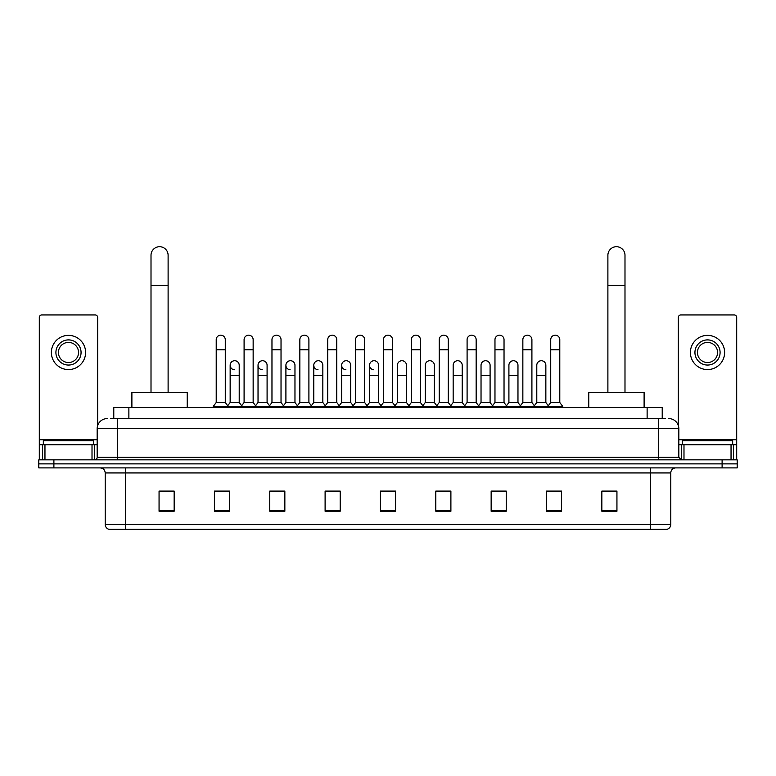 <?xml version="1.0" encoding="UTF-8"?>
<svg xmlns="http://www.w3.org/2000/svg" width="776" height="776" viewBox="0 0 776 776"><rect width="100%" height="100%" fill="white"/><g stroke="black" fill="none" stroke-linecap="round" stroke-linejoin="round"><path stroke-width="1.16" d="M113.781 418.594L113.781 407.526L662.219 407.526L662.219 418.594M110.987 418.594L665.245 418.594M110.755 418.594L117.292 418.594L117.292 428.653L97.165 428.653L97.165 457.336A2.512 2.512 0 0 1 94.653 459.848M107.233 418.594A10.059 10.059 0 0 0 97.165 428.653M668.767 418.594A10.059 10.059 0 0 1 678.835 428.653L678.835 457.336L681.347 459.848M53.893 459.848L38.8 459.848L38.8 463.873L53.893 463.873L38.8 463.873L38.8 467.899L53.893 467.899L53.893 463.873L722.107 463.873L53.893 463.873L53.893 459.848L722.107 459.848L722.107 463.873L737.2 463.873L722.107 463.873L722.107 467.899L53.893 467.899M722.107 467.899L737.2 467.899L737.2 459.848L722.107 459.848M670.784 524.46C670.639 526.875 669.436 528.485 667.156 529.29L650.657 529.29L650.657 524.46L670.784 524.46L670.784 472.933A5.034 5.034 0 0 1 675.809 467.899M650.657 529.29L108.844 529.29A5.034 5.034 0 0 1 105.216 524.46L105.216 472.933C104.925 469.878 103.247 468.2 100.191 467.899M616.939 511.229L616.939 491.101L601.846 491.101L601.846 511.229L616.939 511.229M561.591 511.229L561.591 491.101L546.498 491.101L546.498 511.229L561.591 511.229M506.243 511.229L506.243 491.101L491.15 491.101L491.15 511.229L506.243 511.229M450.895 511.229L450.895 491.101L435.802 491.101L435.802 511.229L450.895 511.229M174.154 511.229L174.154 491.101L159.061 491.101L159.061 511.229L174.154 511.229M229.502 511.229L229.502 491.101L214.409 491.101L214.409 511.229L229.502 511.229M284.85 511.229L284.85 491.101L269.757 491.101L269.757 511.229L284.85 511.229M340.198 511.229L340.198 491.101L325.105 491.101L325.105 511.229L340.198 511.229M395.547 511.229L395.547 491.101L380.453 491.101L380.453 511.229L395.547 511.229M494.467 491.198L504.536 491.198M550.223 491.198L560.282 491.198M327.22 491.198L337.279 491.198M271.464 491.198L281.533 491.198M215.718 491.198L225.777 491.198M438.721 491.198L448.78 491.198M382.966 491.198L393.034 491.198M174.154 491.198L159.061 491.198M616.939 491.198L601.846 491.198M93.644 444.755L93.644 440.729L43.33 440.729L43.33 444.755M92.014 459.848L92.014 444.755L44.959 444.755L44.959 459.848M97.669 425.51L97.669 317.452A2.512 2.512 0 0 0 95.157 314.94L41.817 314.94A2.512 2.512 0 0 0 39.304 317.452L39.304 444.755L44.959 444.755M92.014 444.755L97.165 444.755M39.304 459.848L39.304 444.755M68.492 339.898A12.581 12.581 0 0 0 55.911 352.479A12.581 12.581 0 0 0 68.492 365.06A12.581 12.581 0 0 0 81.063 352.479A12.581 12.581 0 0 0 68.492 339.898M68.492 342.41A10.059 10.059 0 0 0 58.423 352.479A10.059 10.059 0 0 0 68.492 362.537A10.059 10.059 0 0 0 78.551 352.479A10.059 10.059 0 0 0 68.492 342.41M68.492 369.58A17.111 17.111 0 0 0 85.593 352.479A17.111 17.111 0 0 0 68.492 335.368A17.111 17.111 0 0 0 51.381 352.479A17.111 17.111 0 0 0 68.492 369.58M151.01 392.423L151.01 255.265A8.555 8.555 0 0 1 159.565 246.71A8.555 8.555 0 0 1 168.111 255.265A8.555 8.555 0 0 0 159.565 246.71M168.111 392.423L168.111 255.265M187.239 407.526L187.239 392.423L131.891 392.423L131.891 407.526M607.889 392.423L607.889 255.265A8.555 8.555 0 0 1 616.435 246.71A8.555 8.555 0 0 1 624.99 255.265A8.555 8.555 0 0 0 616.435 246.71M624.99 392.423L624.99 255.265M644.109 407.526L644.109 392.423L588.761 392.423L588.761 407.526M216.213 349.763L225.273 349.763L225.273 402.492L216.213 402.492L216.213 339.694A4.53 4.53 0 0 1 221.034 335.174A4.53 4.53 0 0 1 225.273 339.694A4.53 4.53 0 0 0 221.034 335.174M216.213 402.492L213.196 406.517L213.196 407.526M225.273 402.492L228.289 406.517L213.196 406.517M244.091 402.492L244.091 349.763L253.151 349.763L253.151 402.492L244.091 402.492L241.074 406.517L228.289 406.517L228.289 407.526M244.091 349.763L244.091 339.694A4.53 4.53 0 0 1 248.902 335.174A4.53 4.53 0 0 1 253.151 339.694A4.53 4.53 0 0 0 248.902 335.174M253.151 402.492L256.167 406.517L241.074 406.517L241.074 407.526M271.969 402.492L271.969 349.763L281.028 349.763L281.028 402.492L271.969 402.492L268.952 406.517L256.167 406.517L256.167 407.526M271.969 349.763L271.969 339.694A4.53 4.53 0 0 1 276.78 335.174A4.53 4.53 0 0 1 281.028 339.694A4.53 4.53 0 0 0 276.78 335.174M281.028 402.492L284.045 406.517L268.952 406.517L268.952 407.526M299.846 402.492L299.846 349.763L308.906 349.763L308.906 402.492L299.846 402.492L296.83 406.517L284.045 406.517L284.045 407.526M299.846 349.763L299.846 339.694A4.53 4.53 0 0 1 304.658 335.174A4.53 4.53 0 0 1 308.906 339.694A4.53 4.53 0 0 0 304.658 335.174M308.906 402.492L311.923 406.517L296.83 406.517L296.83 407.526M327.724 402.492L327.724 349.763L336.774 349.763L336.774 402.492L327.724 402.492L324.698 406.517L311.923 406.517L311.923 407.526M327.724 349.763L327.724 339.694A4.53 4.53 0 0 1 332.535 335.174A4.53 4.53 0 0 1 336.774 339.694A4.53 4.53 0 0 0 332.535 335.174M336.774 402.492L339.801 406.517L324.698 406.517L324.698 407.526M355.592 402.492L355.592 349.763L364.652 349.763L364.652 402.492L355.592 402.492L352.576 406.517L339.801 406.517L339.801 407.526M355.592 349.763L355.592 339.694A4.53 4.53 0 0 1 360.413 335.174A4.53 4.53 0 0 1 364.652 339.694A4.53 4.53 0 0 0 360.413 335.174M364.652 402.492L367.669 406.517L352.576 406.517L352.576 407.526M383.47 402.492L383.47 349.763L392.53 349.763L392.53 402.492L383.47 402.492L380.453 406.517L367.669 406.517L367.669 407.526M383.47 349.763L383.47 339.694A4.53 4.53 0 0 1 388.281 335.174A4.53 4.53 0 0 1 392.53 339.694A4.53 4.53 0 0 0 388.281 335.174M392.53 402.492L395.547 406.517L380.453 406.517L380.453 407.526M411.348 402.492L411.348 349.763L420.408 349.763L420.408 402.492L411.348 402.492L408.331 406.517L395.547 406.517L395.547 407.526M411.348 349.763L411.348 339.694A4.53 4.53 0 0 1 416.159 335.174A4.53 4.53 0 0 1 420.408 339.694A4.53 4.53 0 0 0 416.159 335.174M420.408 402.492L423.424 406.517L408.331 406.517L408.331 407.526M439.226 402.492L439.226 349.763L448.276 349.763L448.276 402.492L439.226 402.492L436.199 406.517L423.424 406.517L423.424 407.526M439.226 349.763L439.226 339.694A4.53 4.53 0 0 1 444.037 335.174A4.53 4.53 0 0 1 448.276 339.694A4.53 4.53 0 0 0 444.037 335.174M448.276 402.492L451.302 406.517L436.199 406.517L436.199 407.526M467.094 402.492L467.094 349.763L476.154 349.763L476.154 402.492L467.094 402.492L464.077 406.517L451.302 406.517L451.302 407.526M467.094 349.763L467.094 339.694A4.53 4.53 0 0 1 471.915 335.174A4.53 4.53 0 0 1 476.154 339.694A4.53 4.53 0 0 0 471.915 335.174M476.154 402.492L479.17 406.517L464.077 406.517L464.077 407.526M494.972 402.492L494.972 349.763L504.031 349.763L504.031 402.492L494.972 402.492L491.955 406.517L479.17 406.517L479.17 407.526M494.972 349.763L494.972 339.694A4.53 4.53 0 0 1 499.783 335.174A4.53 4.53 0 0 1 504.031 339.694A4.53 4.53 0 0 0 499.783 335.174M504.031 402.492L507.048 406.517L491.955 406.517L491.955 407.526M522.849 402.492L522.849 349.763L531.909 349.763L531.909 402.492L522.849 402.492L519.833 406.517L507.048 406.517L507.048 407.526M522.849 349.763L522.849 339.694A4.53 4.53 0 0 1 527.661 335.174A4.53 4.53 0 0 1 531.909 339.694A4.53 4.53 0 0 0 527.661 335.174M531.909 402.492L534.926 406.517L519.833 406.517L519.833 407.526M550.727 402.492L550.727 349.763L559.787 349.763L559.787 402.492L550.727 402.492L547.71 406.517L534.926 406.517L534.926 407.526M550.727 349.763L550.727 339.694A4.53 4.53 0 0 1 555.538 335.174A4.53 4.53 0 0 1 559.787 339.694A4.53 4.53 0 0 0 555.538 335.174M559.787 402.492L562.804 406.517L547.71 406.517L547.71 407.526M562.804 406.517L562.804 407.526M234.4 369.774A4.53 4.53 0 0 1 230.152 365.253A4.53 4.53 0 0 1 234.973 360.733A4.53 4.53 0 0 1 239.212 365.253L239.212 375.322L230.152 375.322L230.152 365.253M239.212 375.322L239.212 402.492L230.152 402.492L230.152 375.322M230.152 402.492L227.717 405.741M239.212 402.492L241.656 405.741M262.278 369.774A4.53 4.53 0 0 1 258.03 365.253A4.53 4.53 0 0 1 262.841 360.733A4.53 4.53 0 0 1 267.089 365.253L267.089 375.322L258.03 375.322L258.03 365.253M267.089 375.322L267.089 402.492L258.03 402.492L258.03 375.322M258.03 402.492L255.595 405.741M267.089 402.492L269.524 405.741M290.146 369.774A4.53 4.53 0 0 1 285.907 365.253A4.53 4.53 0 0 1 290.719 360.733A4.53 4.53 0 0 1 294.967 365.253L294.967 375.322L285.907 375.322L285.907 365.253M294.967 375.322L294.967 402.492L285.907 402.492L285.907 375.322M285.907 402.492L283.463 405.741M294.967 402.492L297.402 405.741M318.024 369.774A4.53 4.53 0 0 1 313.785 365.253A4.53 4.53 0 0 1 318.596 360.733A4.53 4.53 0 0 1 322.835 365.253L322.835 375.322L313.785 375.322L313.785 365.253M322.835 375.322L322.835 402.492L313.785 402.492L313.785 375.322M313.785 402.492L311.341 405.741M322.835 402.492L325.28 405.741M345.902 369.774A4.53 4.53 0 0 1 341.653 365.253A4.53 4.53 0 0 1 346.474 360.733A4.53 4.53 0 0 1 350.713 365.253L350.713 375.322L341.653 375.322L341.653 365.253M350.713 375.322L350.713 402.492L341.653 402.492L341.653 375.322M341.653 402.492L339.219 405.741M350.713 402.492L353.158 405.741M373.78 369.774A4.53 4.53 0 0 1 369.531 365.253A4.53 4.53 0 0 1 374.342 360.733A4.53 4.53 0 0 1 378.591 365.253L378.591 375.322L369.531 375.322L369.531 365.253M378.591 375.322L378.591 402.492L369.531 402.492L369.531 375.322M369.531 402.492L367.096 405.741M378.591 402.492L381.035 405.741M397.409 365.253A4.53 4.53 0 0 1 402.22 360.733A4.53 4.53 0 0 1 406.469 365.253L406.469 375.322L397.409 375.322L397.409 365.253M406.469 375.322L406.469 402.492L397.409 402.492L397.409 375.322M397.409 402.492L394.965 405.741M406.469 402.492L408.904 405.741M425.287 365.253A4.53 4.53 0 0 1 430.098 360.733A4.53 4.53 0 0 1 434.347 365.253L434.347 375.322L425.287 375.322L425.287 365.253M434.347 375.322L434.347 402.492L425.287 402.492L425.287 375.322M425.287 402.492L422.842 405.741M434.347 402.492L436.781 405.741M453.165 365.253A4.53 4.53 0 0 1 457.976 360.733A4.53 4.53 0 0 1 462.215 365.253L462.215 375.322L453.165 375.322L453.165 365.253M462.215 375.322L462.215 402.492L453.165 402.492L453.165 375.322M453.165 402.492L450.72 405.741M462.215 402.492L464.659 405.741M481.033 365.253A4.53 4.53 0 0 1 485.854 360.733A4.53 4.53 0 0 1 490.092 365.253L490.092 375.322L481.033 375.322L481.033 365.253M490.092 375.322L490.092 402.492L481.033 402.492L481.033 375.322M481.033 402.492L478.598 405.741M490.092 402.492L492.537 405.741M508.91 365.253A4.53 4.53 0 0 1 513.722 360.733A4.53 4.53 0 0 1 517.97 365.253L517.97 375.322L508.91 375.322L508.91 365.253M517.97 375.322L517.97 402.492L508.91 402.492L508.91 375.322M508.91 402.492L506.476 405.741M517.97 402.492L520.405 405.741M536.788 365.253A4.53 4.53 0 0 1 541.6 360.733A4.53 4.53 0 0 1 545.848 365.253L545.848 375.322L536.788 375.322L536.788 365.253M545.848 375.322L545.848 402.492L536.788 402.492L536.788 375.322M536.788 402.492L534.344 405.741M545.848 402.492L548.283 405.741M731.04 459.848L731.04 444.755L683.986 444.755L683.986 459.848M731.04 444.755L736.696 444.755L736.696 317.452A2.512 2.512 0 0 0 734.183 314.94L680.843 314.94A2.512 2.512 0 0 0 678.331 317.452L678.331 425.51M678.835 444.755L683.986 444.755M736.696 444.755L736.696 459.848M707.508 339.898A12.581 12.581 0 0 0 694.937 352.479A12.581 12.581 0 0 0 707.508 365.06A12.581 12.581 0 0 0 720.089 352.479A12.581 12.581 0 0 0 707.508 339.898M707.508 342.41A10.059 10.059 0 0 0 697.449 352.479A10.059 10.059 0 0 0 707.508 362.537A10.059 10.059 0 0 0 717.577 352.479A10.059 10.059 0 0 0 707.508 342.41M707.508 369.58A17.111 17.111 0 0 0 724.619 352.479A17.111 17.111 0 0 0 707.508 335.368A17.111 17.111 0 0 0 690.407 352.479A17.111 17.111 0 0 0 707.508 369.58M732.67 444.755L732.67 440.729L682.356 440.729L682.356 444.755M128.874 418.594L128.874 407.526M647.126 418.594L647.126 407.526M117.292 459.848L117.292 457.336L678.835 457.336M97.165 457.336L117.292 457.336L117.292 428.653L658.708 428.653L658.708 459.848M678.835 428.653L658.708 428.653L658.708 418.594M650.657 467.899L650.657 472.933L105.216 472.933M670.784 472.933L650.657 472.933L650.657 524.46L125.343 524.46L125.343 529.29M105.216 524.46L125.343 524.46L125.343 467.899M395.547 510.53L380.453 510.53M340.198 510.53L325.105 510.53M284.85 510.53L269.757 510.53M229.502 510.53L214.409 510.53M174.154 510.53L159.061 510.53M450.895 510.53L435.802 510.53M506.243 510.53L491.15 510.53M561.591 510.53L546.498 510.53M616.939 510.53L601.846 510.53M97.165 439.73L39.304 439.73M94.488 444.755L94.488 459.848M39.343 444.755L39.343 459.848M42.486 459.848L42.486 444.755M151.01 285.452L168.111 285.452M607.889 285.452L624.99 285.452M736.696 439.73L678.835 439.73M736.657 459.848L736.657 444.755M733.514 444.755L733.514 459.848M681.512 459.848L681.512 444.755M225.273 349.763L225.273 339.694M253.151 349.763L253.151 339.694M281.028 349.763L281.028 339.694M308.906 349.763L308.906 339.694M336.774 349.763L336.774 339.694M364.652 349.763L364.652 339.694M392.53 349.763L392.53 339.694M420.408 349.763L420.408 339.694M448.276 349.763L448.276 339.694M476.154 349.763L476.154 339.694M504.031 349.763L504.031 339.694M531.909 349.763L531.909 339.694M559.787 349.763L559.787 339.694"/></g></svg>
